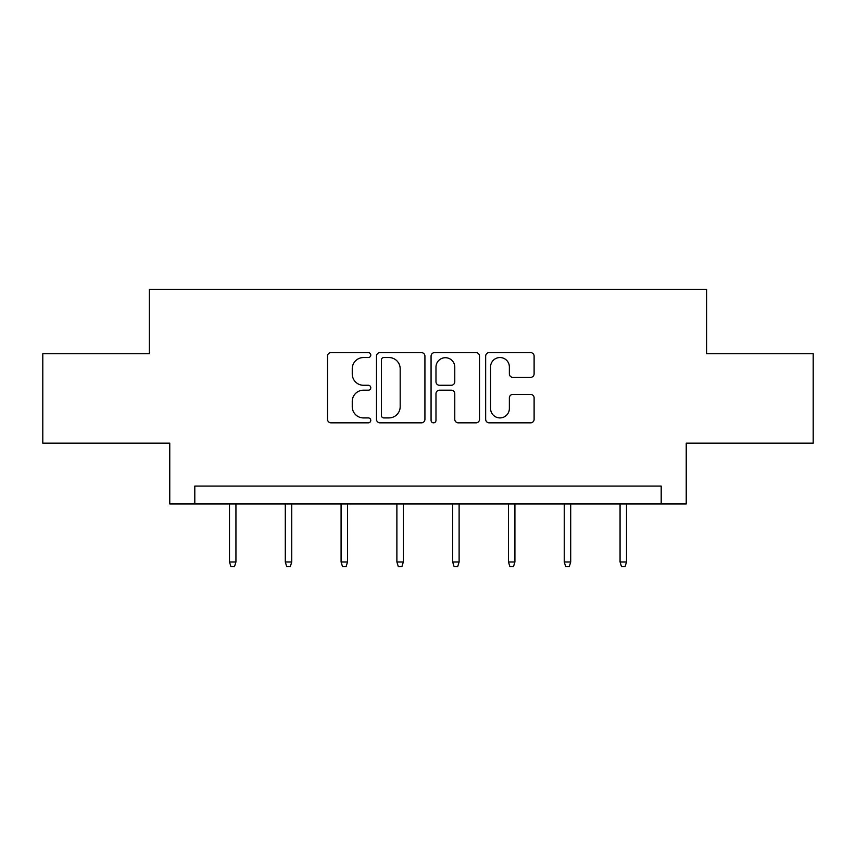 <?xml version="1.0" encoding="UTF-8"?>
<svg xmlns="http://www.w3.org/2000/svg" width="856" height="856" viewBox="0 0 856 856"><rect width="100%" height="100%" fill="white"/><g stroke="black" fill="none" stroke-linecap="round" stroke-linejoin="round"><path stroke-width="1.28" d="M370.776 355.08A2.461 2.461 0 0 0 368.315 352.619L331.015 352.619A3.51 3.51 0 0 0 327.506 356.128L327.506 419.322A3.51 3.51 0 0 0 331.015 422.832L368.315 422.832A2.461 2.461 0 0 0 370.776 420.382A2.461 2.461 0 0 0 368.315 417.921L363.49 417.921A11.235 11.235 0 0 1 352.255 406.686L352.255 401.421A11.235 11.235 0 0 1 363.49 390.186L368.315 390.186A2.461 2.461 0 0 0 370.776 387.725A2.461 2.461 0 0 0 368.315 385.275L363.49 385.275A11.235 11.235 0 0 1 352.255 374.04L352.255 368.765A11.235 11.235 0 0 1 363.49 357.541L368.315 357.541A2.461 2.461 0 0 0 370.776 355.08M530.602 377.368A3.51 3.51 0 0 0 534.112 373.858L534.112 356.128A3.51 3.51 0 0 0 530.602 352.619L489.172 352.619A3.51 3.51 0 0 0 485.662 356.128L485.662 419.322A3.51 3.51 0 0 0 489.172 422.832L530.602 422.832A3.51 3.51 0 0 0 534.112 419.322L534.112 397.912A3.51 3.51 0 0 0 530.602 394.402L512.872 394.402A3.51 3.51 0 0 0 509.363 397.912L509.363 408.526A9.395 9.395 0 0 1 499.968 417.921A9.395 9.395 0 0 1 490.574 408.526L490.574 366.924A9.395 9.395 0 0 1 499.968 357.541A9.395 9.395 0 0 1 509.363 366.924L509.363 373.858A3.51 3.51 0 0 0 512.872 377.368L530.602 377.368M661.196 503.97L686.234 503.97L686.234 443.162L813.2 443.162L813.2 353.753L706.617 353.753L706.617 289.371L149.383 289.371L149.383 353.753L42.8 353.753L42.8 443.162L169.766 443.162L169.766 503.97L661.196 503.97L661.196 486.08L194.804 486.08L194.804 503.97M424.929 356.128A3.51 3.51 0 0 0 421.42 352.619L379.989 352.619A3.51 3.51 0 0 0 376.48 356.128L376.48 419.322A3.51 3.51 0 0 0 379.989 422.832L421.42 422.832A3.51 3.51 0 0 0 424.929 419.322L424.929 356.128M434.581 352.619L476.011 352.619A3.51 3.51 0 0 1 479.521 356.128L479.521 419.322A3.51 3.51 0 0 1 476.011 422.832L458.281 422.832A3.51 3.51 0 0 1 454.771 419.322L454.771 393.696A3.51 3.51 0 0 0 451.262 390.186L439.502 390.186A3.51 3.51 0 0 0 435.982 393.696L435.982 420.382A2.461 2.461 0 0 1 433.532 422.832A2.461 2.461 0 0 1 431.071 420.382L431.071 356.128A3.51 3.51 0 0 1 434.581 352.619M383.852 357.541A2.461 2.461 0 0 0 381.391 359.991L381.391 415.46A2.461 2.461 0 0 0 383.852 417.921L388.945 417.921A11.235 11.235 0 0 0 400.18 406.686L400.18 368.765A11.235 11.235 0 0 0 388.945 357.541L383.852 357.541M454.771 367.106A9.395 9.395 0 0 0 445.377 357.712A9.395 9.395 0 0 0 435.982 367.106L435.982 381.755A3.51 3.51 0 0 0 439.502 385.275L451.262 385.275A3.51 3.51 0 0 0 454.771 381.755L454.771 367.106M235.935 561.975L234.501 566.629L230.927 566.629L229.494 561.975L235.935 561.975L235.935 503.97M229.494 561.975L229.494 503.97M291.736 561.975L290.302 566.629L286.728 566.629L285.294 561.975L291.736 561.975L291.736 503.97M285.294 561.975L285.294 503.97M347.525 561.975L346.091 566.629L342.518 566.629L341.084 561.975L347.525 561.975L347.525 503.97M341.084 561.975L341.084 503.97M403.326 561.975L401.892 566.629L398.318 566.629L396.884 561.975L403.326 561.975L403.326 503.97M396.884 561.975L396.884 503.97M459.116 561.975L457.682 566.629L454.108 566.629L452.674 561.975L459.116 561.975L459.116 503.97M452.674 561.975L452.674 503.97M514.916 561.975L513.482 566.629L509.909 566.629L508.475 561.975L514.916 561.975L514.916 503.97M508.475 561.975L508.475 503.97M570.706 561.975L569.272 566.629L565.698 566.629L564.265 561.975L570.706 561.975L570.706 503.97M564.265 561.975L564.265 503.97M626.506 561.975L625.073 566.629L621.499 566.629L620.065 561.975L626.506 561.975L626.506 503.97M620.065 561.975L620.065 503.97"/></g></svg>
